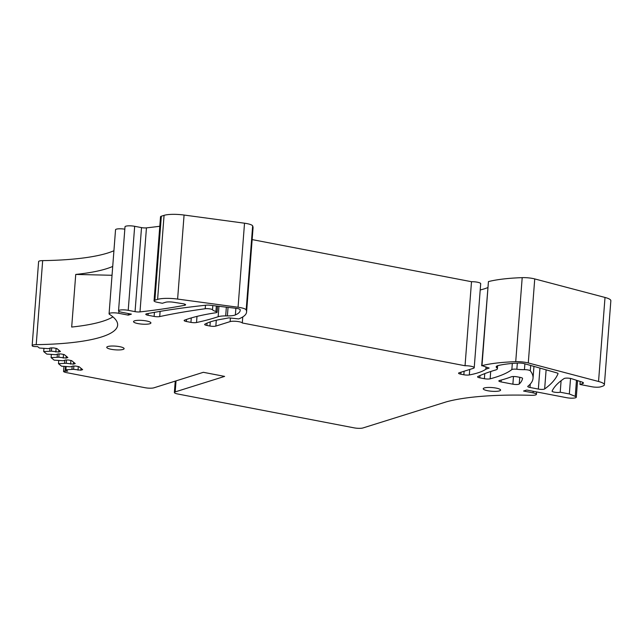 <?xml version="1.0" encoding="UTF-8"?>
<svg xmlns="http://www.w3.org/2000/svg" width="643" height="643" viewBox="0 0 643 643"><rect width="100%" height="100%" fill="white"/><g stroke="black" fill="none" stroke-linecap="round" stroke-linejoin="round"><path stroke-width="0.96" d="M536.423 394.344A6.534 1.39 4.4 0 0 533.063 392.849L523.563 391.024L526.713 390.036L566.628 397.695A6.534 1.39 4.4 0 0 576.297 397.213A6.534 1.39 4.4 0 0 575.244 396.353L569.336 393.966L560.214 392.214A4.356 0.924 4.4 0 1 555.295 392.302A4.356 0.924 4.4 0 1 552.072 391.145A4.356 0.924 4.4 0 1 552.088 391.073A348.522 74.258 4.4 0 1 564.16 378.526A4.356 0.924 4.4 0 1 567.399 378.116A4.356 0.924 4.4 0 1 571.619 378.719L581.843 381.99A6.534 1.39 4.4 0 1 583.442 383.051A6.534 1.39 4.4 0 1 582.622 383.646L579.978 384.474L591.761 386.74A6.534 1.39 4.4 0 0 600.618 386.845L602.218 386.339A17.425 3.713 4.4 0 0 604.388 384.755A17.425 3.713 4.4 0 0 598.545 381.484L528.281 362.957A11.325 2.411 4.4 0 0 515.726 361.679A87.127 18.567 4.4 0 0 481.977 365.626L489.154 368.053L485.835 369.203A87.127 18.567 4.4 0 1 469.326 374.949A4.356 0.924 4.4 0 1 463.844 374.773L460.806 374.186A4.356 0.924 4.4 0 1 458.563 373.197A4.356 0.924 4.4 0 1 459.11 372.803L473.409 368.31A6.534 1.39 4.4 0 0 474.221 367.716A6.534 1.39 4.4 0 0 465.042 365.746L242.298 322.979A6.534 1.39 4.4 0 0 237.034 321.412A6.534 1.39 4.4 0 0 230.146 321.604L215.839 326.089A4.356 0.924 4.4 0 1 209.931 326.025L206.893 325.438A4.356 0.924 4.4 0 1 204.651 324.442A4.356 0.924 4.4 0 1 204.884 324.176A87.127 18.567 4.4 0 1 223.619 318.864L228.876 317.859L238.698 318.92A87.127 18.567 4.4 0 0 246.574 312.048A87.127 18.567 4.4 0 0 246.181 309.926A11.325 2.411 4.4 0 0 238.063 307.233L177.613 299.075A17.425 3.713 4.4 0 0 157.607 299.381L154.867 300.241A6.534 1.39 4.4 0 0 154.055 300.828A6.534 1.39 4.4 0 0 157.414 302.323L162.357 303.271L165.516 302.282A6.534 1.39 4.4 0 1 173.586 302.25L182.837 303.705A4.356 0.924 4.4 0 1 185.602 304.79A4.356 0.924 4.4 0 1 184.645 305.28A348.522 74.258 4.4 0 1 139.989 311.895A4.356 0.924 4.4 0 1 135.054 311.646L128.214 310.328A6.534 1.39 4.4 0 0 118.545 310.818A6.534 1.39 4.4 0 0 121.905 312.313L131.405 314.138L128.246 315.126L118.746 313.302A6.534 1.39 4.4 0 0 109.077 313.792A6.534 1.39 4.4 0 0 109.479 314.331A131.132 27.938 4.4 0 1 117.637 325.133A131.132 27.938 4.4 0 1 36.209 344.64A6.534 1.39 4.4 0 0 32.15 345.613A6.534 1.39 4.4 0 0 32.423 346.055A2.178 0.466 4.4 0 0 35.1 346.569L37.624 346.601L39.376 348.032L48.354 348.643L50.789 347.879L53.634 347.911L56.857 348.53L60.458 351.48L58.674 352.042L51.424 351.158L43.7 351.568L46.77 354.084L55.748 354.695L58.183 353.931L61.029 353.963L64.252 354.582L67.853 357.532L66.068 358.095L58.818 357.211L51.094 357.629L54.165 360.144L63.143 360.747L65.578 359.984L68.423 360.016L71.646 360.635L75.247 363.584L73.463 364.147L66.213 363.263L58.489 363.681L61.559 366.197L70.537 366.807L72.972 366.036L75.818 366.076L79.041 366.695L82.642 369.637L80.857 370.199L73.607 369.323L65.883 369.733L67.636 371.164L65.112 371.14A2.178 0.466 4.4 0 0 63.544 371.461A2.178 0.466 4.4 0 0 63.617 371.598A6.534 1.39 4.4 0 0 66.743 372.675L145.045 387.713A6.534 1.39 4.4 0 0 153.902 387.817L203.333 372.305L224.624 376.396L175.193 391.9A6.534 1.39 4.4 0 0 174.374 392.495A6.534 1.39 4.4 0 0 177.741 393.99L354.108 427.852A6.534 1.39 4.4 0 0 362.965 427.957L446.371 401.843A131.132 27.938 4.4 0 1 531.231 395.308A6.534 1.39 4.4 0 0 536.423 394.344L536.608 391.933M137.57 320.359A8.713 1.857 4.4 0 1 146.467 320.961A8.713 1.857 4.4 0 1 150.912 322.947A8.713 1.857 4.4 0 1 146.877 324.193A8.713 1.857 4.4 0 1 137.972 323.59A8.713 1.857 4.4 0 1 133.535 321.604A8.713 1.857 4.4 0 1 137.57 320.359M533.039 378.237A174.261 37.125 4.4 0 0 530.29 370.794A4.356 0.924 4.4 0 0 524.439 369.661A13.937 2.974 4.4 0 1 516.851 369.259A4.356 0.924 4.4 0 0 511.844 369.58A174.261 37.125 4.4 0 1 490.143 378.823A4.356 0.924 4.4 0 1 484.372 378.711L479.807 377.835A4.356 0.924 4.4 0 1 477.572 376.846A4.356 0.924 4.4 0 1 477.87 376.541A261.388 55.692 4.4 0 1 495.616 369.99A13.069 2.781 4.4 0 0 497.401 368.76A13.069 2.781 4.4 0 0 497.007 368.005L496.573 367.603A13.069 2.781 4.4 0 1 496.179 366.84A13.069 2.781 4.4 0 1 498.526 365.465A60.989 12.997 4.4 0 1 518.194 363.054A5.224 1.117 4.4 0 1 524.431 363.689L556.742 372.86A4.356 0.924 4.4 0 1 558.044 373.639A4.356 0.924 4.4 0 1 558.028 373.704A435.649 92.817 4.4 0 1 544.645 388.967A4.356 0.924 4.4 0 1 538.344 389.079L529.985 387.472A4.356 0.924 4.4 0 1 527.742 386.475A4.356 0.924 4.4 0 1 527.871 386.274A174.261 37.125 4.4 0 0 533.039 378.237L533.955 366.389M512.881 384.184L501.098 381.926A4.356 0.924 4.4 0 1 498.855 380.929A4.356 0.924 4.4 0 1 499.555 380.495A174.261 37.125 4.4 0 0 511.249 376.822A4.356 0.924 4.4 0 1 517.293 376.846L520.332 377.425A4.356 0.924 4.4 0 1 522.574 378.422A4.356 0.924 4.4 0 1 522.566 378.446A174.261 37.125 4.4 0 1 519.239 384.024A4.356 0.924 4.4 0 1 512.881 384.184L513.468 376.525M227.389 315.914L225.685 315.906A13.069 2.781 4.4 0 0 218.146 316.718A261.388 55.692 4.4 0 1 196.525 322.521A4.356 0.924 4.4 0 1 190.931 322.376L186.366 321.5A4.356 0.924 4.4 0 1 184.131 320.503A4.356 0.924 4.4 0 1 184.557 320.15A174.261 37.125 4.4 0 1 215.871 312.755A4.356 0.924 4.4 0 0 217.077 312.217A4.356 0.924 4.4 0 0 215.935 311.485A13.937 2.974 4.4 0 1 212.511 309.773A4.356 0.924 4.4 0 0 209.554 308.841A4.356 0.924 4.4 0 0 205.213 308.744A435.649 92.817 4.4 0 0 159.705 316.581A4.356 0.924 4.4 0 1 154.111 316.428L148.027 315.263A4.356 0.924 4.4 0 1 145.792 314.266A4.356 0.924 4.4 0 1 146.749 313.768A435.649 92.817 4.4 0 1 206.363 305.168A4.356 0.924 4.4 0 1 210.044 305.24L236.013 308.319A5.224 1.117 4.4 0 1 240.144 309.669A60.989 12.997 4.4 0 1 240.193 310.416A60.989 12.997 4.4 0 1 235.37 314.933A13.069 2.781 4.4 0 1 227.389 315.914L228.048 307.378M496.573 391.33A8.713 1.857 4.4 0 1 487.667 390.727A8.713 1.857 4.4 0 1 483.231 388.75A8.713 1.857 4.4 0 1 487.265 387.504A8.713 1.857 4.4 0 1 496.163 388.107A8.713 1.857 4.4 0 1 500.608 390.084A8.713 1.857 4.4 0 1 496.573 391.33M120.088 349.896A8.713 1.857 4.4 0 1 111.183 349.294A8.713 1.857 4.4 0 1 106.746 347.316A8.713 1.857 4.4 0 1 110.773 346.071A8.713 1.857 4.4 0 1 119.678 346.673A8.713 1.857 4.4 0 1 124.115 348.651A8.713 1.857 4.4 0 1 120.088 349.896M569.336 393.966L570.534 378.446M560.214 392.214L561.098 380.72M579.978 384.474L580.203 381.468M598.545 381.484L605.015 297.452A17.425 3.713 4.4 0 1 610.85 300.731L604.388 384.755M605.015 297.452L534.743 278.925A11.325 2.411 4.4 0 0 522.196 277.647A87.127 18.567 4.4 0 0 488.439 281.594L481.687 365.803M487.707 287.63A87.127 18.567 4.4 0 1 480.208 289.969M465.042 365.746L471.504 281.714A6.534 1.39 4.4 0 1 480.691 283.692L474.221 367.716M242.298 322.979L242.765 316.927M252.144 239.598L471.504 281.714M154.055 300.828L160.525 216.804A6.534 1.39 4.4 0 1 161.337 216.209L164.069 215.349A17.425 3.713 4.4 0 1 184.075 215.043L244.525 223.209A11.325 2.411 4.4 0 1 252.651 225.894A87.127 18.567 4.4 0 1 253.037 228.024L246.574 312.048M159.794 226.264A348.522 74.258 4.4 0 1 146.451 227.871A4.356 0.924 4.4 0 1 141.516 227.614L134.676 226.304A6.534 1.39 4.4 0 0 125.007 226.794L118.545 310.818M128.246 315.126L128.367 313.551M109.077 313.792L115.539 229.76A6.534 1.39 4.4 0 1 124.822 229.197M113.924 250.738A131.132 27.938 4.4 0 1 42.671 260.616A6.534 1.39 4.4 0 0 38.612 261.588L32.15 345.613M112.935 316.878A131.132 27.938 4.4 0 1 71.686 327.054L75.737 274.432L112.043 275.276M112.718 266.443A131.132 27.938 4.4 0 1 75.737 274.432M65.883 369.733L66.125 366.566M71.936 369.299L72.169 366.293M73.607 369.323L73.857 366.052M78.02 370.167L78.293 366.55M80.857 370.199L81.002 368.302M58.489 363.681L58.73 360.506M64.541 363.247L64.774 360.241M66.213 363.263L66.462 360M70.626 364.115L70.899 360.498M73.463 364.147L73.607 362.242M51.094 357.629L51.336 354.454M57.147 357.195L57.38 354.18M58.818 357.211L59.068 353.939M63.231 358.063L63.504 354.446M66.068 358.095L66.213 356.19M43.7 351.568L43.941 348.402M49.752 351.142L49.985 348.128M51.424 351.158L51.673 347.887M55.837 352.002L56.11 348.385M58.674 352.042L58.818 350.138M533.063 392.849L533.184 391.282M575.244 396.353L576.482 380.278M582.622 383.646L582.727 382.336M528.281 362.957L534.743 278.925M515.726 361.679L522.196 277.647M481.977 365.626L488.439 281.594M485.995 369.13L486.148 367.113M485.835 369.203L485.995 367.073M469.326 374.949L469.744 369.46M463.844 374.773L464.117 371.228M460.806 374.186L460.959 372.217M230.146 321.604L230.411 318.076M215.839 326.089L216.289 320.246M209.931 326.025L210.253 321.902M206.893 325.438L207.07 323.107M246.181 309.926L252.651 225.894M238.063 307.233L244.525 223.209M177.613 299.075L184.075 215.043M157.607 299.381L164.069 215.349M154.867 300.241L161.337 216.209M184.645 305.28L184.734 304.147M139.989 311.895L146.451 227.871M135.054 311.646L141.516 227.614M128.214 310.328L134.676 226.304M118.746 313.302L118.899 311.325M36.209 344.64L42.671 260.616M65.112 371.14L65.473 366.51M175.193 391.9L176.037 380.873M530.29 370.794L530.7 365.465M524.439 369.661L524.889 363.817M516.851 369.259L517.326 363.102M511.844 369.58L512.318 363.448M490.143 378.823L490.705 371.517M484.372 378.711L484.766 373.615M479.807 377.835L479.983 375.576M497.007 368.005L497.168 365.891M496.573 367.603L496.685 366.156M544.645 388.967L546.116 369.846M538.344 389.079L539.959 368.093M529.985 387.472L530.242 384.096M215.935 311.485L216.353 305.988M212.511 309.773L212.841 305.57M205.213 308.744L205.479 305.256M159.705 316.581L160.107 311.373M154.111 316.428L154.424 312.353M148.027 315.263L148.163 313.503M235.37 314.933L235.877 308.302M225.685 315.906L226.352 307.177M218.146 316.718L218.95 306.293M196.525 322.521L196.991 316.388M190.931 322.376L191.268 317.931M186.366 321.5L186.526 319.434M519.239 384.024L519.753 377.32M501.098 381.926L501.243 380.045M576.297 397.213L577.575 380.624M63.544 371.461L63.93 366.389M174.374 392.495L175.25 381.122M497.401 368.76L497.634 365.714M217.077 312.217L217.543 306.132"/></g></svg>
